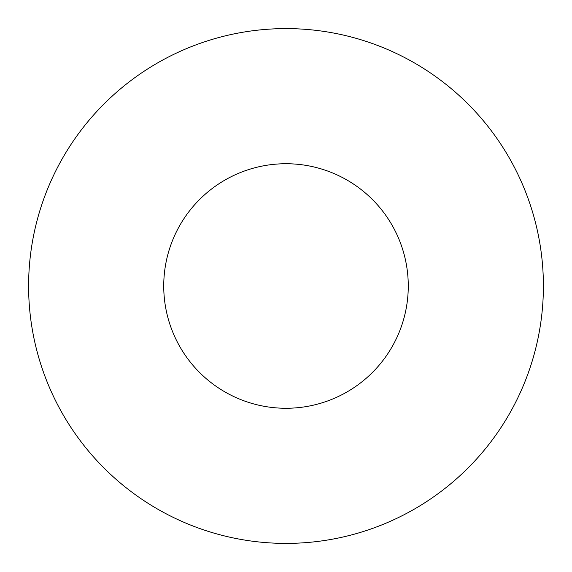 <?xml version="1.0" encoding="UTF-8"?>
<svg xmlns="http://www.w3.org/2000/svg" width="572" height="572" viewBox="0 0 572 572"><rect width="100%" height="100%" fill="white"/><g stroke="black" fill="none" stroke-linecap="round" stroke-linejoin="round"><path stroke-width="0.86" d="M408.265 286A122.265 122.265 0 0 0 286 163.735A122.265 122.265 0 0 0 163.735 286A122.265 122.265 0 0 0 286 408.265A122.265 122.265 0 0 0 408.265 286M543.4 286A257.4 257.4 0 0 0 286 28.6A257.4 257.4 0 0 0 28.6 286A257.4 257.4 0 0 0 286 543.4A257.4 257.4 0 0 0 543.4 286"/></g></svg>
